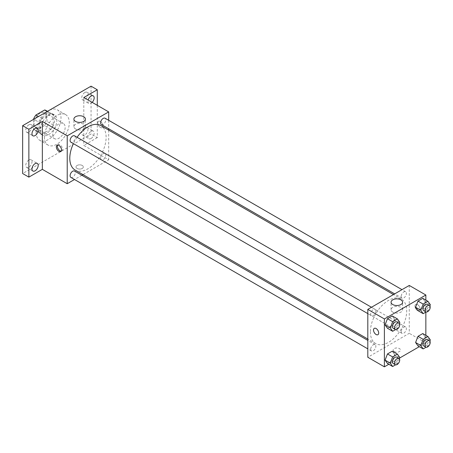 <?xml version="1.0" encoding="UTF-8"?>
<svg xmlns="http://www.w3.org/2000/svg" width="453" height="453" viewBox="0 0 453 453"><rect width="100%" height="100%" fill="white"/><g stroke="black" fill="none" stroke-linecap="round" stroke-linejoin="round"><path stroke-width="0.34" stroke-dasharray="2.27 1.7" d="M52.707 134.643A8.794 5.079 120 0 0 54.53 138.669A8.794 5.079 120 0 0 63.324 133.59A8.794 5.079 120 0 0 63.324 123.437A8.794 5.079 120 0 0 56.546 125.792A8.794 5.079 120 0 0 52.707 134.643M34.054 123.873A8.794 5.079 120 0 0 35.872 127.899A8.794 5.079 120 0 0 44.666 122.82A8.794 5.079 120 0 0 44.666 112.661A8.794 5.079 120 0 0 37.893 115.017A8.794 5.079 120 0 0 34.054 123.873M47.01 111.353L47.01 121.427A11.353 6.552 120 0 1 44.632 125.538L50.855 129.133A11.353 6.552 120 0 0 53.228 125.017L53.228 114.943L47.01 111.353A11.353 6.552 120 0 0 45.946 110.447M44.632 125.538L35.906 130.577A11.353 6.552 120 0 1 34.592 130.113A11.353 6.552 120 0 1 33.533 129.207L33.533 119.382M50.855 129.133L42.129 134.167L35.906 130.577M33.533 129.207L39.751 132.797L39.751 122.723L33.748 119.258M39.751 132.797A11.353 6.552 120 0 0 40.815 133.703A11.353 6.552 120 0 0 42.129 134.167M53.228 114.943A11.353 6.552 120 0 0 52.163 114.037A11.353 6.552 120 0 0 50.855 113.573L47.225 111.478M39.751 122.723A11.353 6.552 120 0 1 42.129 118.612L50.855 113.573M46.489 133.442A11.727 6.772 -60 0 1 40.628 134.026A11.727 6.772 -60 0 1 40.628 120.487A11.727 6.772 -60 0 1 52.355 113.714A11.727 6.772 -60 0 1 54.15 123.114A11.727 6.772 -60 0 1 46.489 133.442M48.562 134.643A11.727 6.772 120 0 0 56.223 124.309A11.727 6.772 120 0 0 54.428 114.909A11.727 6.772 120 0 0 45.391 118.052A11.727 6.772 120 0 0 40.272 129.852A11.727 6.772 120 0 0 42.701 135.221A11.727 6.772 120 0 0 48.562 134.643M42.129 118.612L38.499 116.517M53.228 125.017L47.01 121.427M36.127 132.248A17.588 10.159 120 0 0 39.768 140.3A17.588 10.159 120 0 0 57.355 130.147A17.588 10.159 120 0 0 57.355 109.836A17.588 10.159 120 0 0 43.805 114.547A17.588 10.159 120 0 0 36.127 132.248M44.417 137.038A17.588 10.159 120 0 0 48.058 145.09A17.588 10.159 120 0 0 65.651 134.932A17.588 10.159 120 0 0 65.651 114.62A17.588 10.159 120 0 0 52.095 119.332A17.588 10.159 120 0 0 44.417 137.038M84.841 92.491A4.4 2.537 120 0 0 81.97 96.364A4.4 2.537 120 0 0 82.644 99.887A4.4 2.537 120 0 0 87.038 97.35A4.4 2.537 120 0 0 87.038 92.27A4.4 2.537 120 0 0 84.841 92.491M28.867 124.802A4.4 2.537 120 0 0 25.997 128.68A4.4 2.537 120 0 0 26.67 132.202A4.4 2.537 120 0 0 31.07 129.666A4.4 2.537 120 0 0 31.07 124.586A4.4 2.537 120 0 0 28.867 124.802M28.867 160.039A4.4 2.537 120 0 0 25.997 163.912A4.4 2.537 120 0 0 26.67 167.44A4.4 2.537 120 0 0 31.07 164.898A4.4 2.537 120 0 0 31.07 159.824A4.4 2.537 120 0 0 28.867 160.039M84.841 127.723A4.4 2.537 120 0 0 81.97 131.602A4.4 2.537 120 0 0 82.644 135.124A4.4 2.537 120 0 0 87.038 132.582A4.4 2.537 120 0 0 87.038 127.508A4.4 2.537 120 0 0 84.841 127.723M91.059 86.172L91.059 134.043L22.65 173.539M97.276 105.317L97.276 137.633L91.059 134.043M97.276 137.633L83.805 145.413L108.68 159.779L83.001 174.603M81.829 175.277L74.502 179.507M77.067 168.454A3.664 2.118 0 0 0 81.059 168.912A3.664 2.118 0 0 0 83.324 166.959A3.664 2.118 0 0 0 79.66 164.841A3.664 2.118 0 0 0 75.991 166.959A3.664 2.118 0 0 0 77.067 168.454A3.664 2.118 0 0 0 81.059 168.912A3.664 2.118 0 0 0 83.324 166.953A3.664 2.118 0 0 0 79.66 164.841A3.664 2.118 0 0 0 75.991 166.953A3.664 2.118 0 0 0 77.067 168.454M92.18 102.372A4.4 2.537 -60 0 1 91.059 103.261A4.4 2.537 -60 0 1 88.862 103.477A4.4 2.537 -60 0 1 88.159 100.051M91.059 138.493A4.4 2.537 -60 0 1 88.862 138.714A4.4 2.537 -60 0 1 88.188 135.192A4.4 2.537 -60 0 1 91.059 131.313A4.4 2.537 -60 0 1 93.256 131.098A4.4 2.537 -60 0 1 93.935 134.62A4.4 2.537 -60 0 1 91.059 138.493M83.805 97.537L83.805 145.413M75.107 170.051A25.679 14.83 120 0 0 100.793 155.22A25.679 14.83 120 0 0 100.793 125.566M77.072 137.293A25.679 14.83 120 0 0 73.409 143.641M108.68 120.311L108.68 128.771M108.68 130.119L108.68 159.779M101.376 124.552A3.664 2.118 120 0 0 105.039 122.44A3.664 2.118 120 0 0 105.039 118.205M70.861 177.406A3.664 2.118 120 0 0 74.524 175.294A3.664 2.118 120 0 0 74.524 171.058M100.617 158.114A3.664 2.118 120 0 0 101.376 159.79A3.664 2.118 120 0 0 105.039 157.672A3.664 2.118 120 0 0 105.039 153.442A3.664 2.118 120 0 0 102.214 154.422A3.664 2.118 120 0 0 100.617 158.114M74.524 135.826A3.664 2.118 -60 0 1 75.283 137.502A3.664 2.118 -60 0 1 73.686 141.189A3.664 2.118 -60 0 1 70.861 142.174M97.797 122.973A3.664 2.118 -120 0 0 99.394 126.659A3.664 2.118 -120 0 0 102.219 127.644A3.664 2.118 -120 0 0 102.219 123.409A3.664 2.118 -120 0 0 98.556 121.296A3.664 2.118 -120 0 0 97.797 122.973A3.664 2.118 -120 0 0 99.394 126.659A3.664 2.118 -120 0 0 102.219 127.644A3.664 2.118 -120 0 0 102.219 123.409A3.664 2.118 -120 0 0 98.556 121.296A3.664 2.118 -120 0 0 97.797 122.973M57.695 145.062A3.664 2.118 60 0 1 58.143 144.626A3.664 2.118 60 0 1 60.962 145.611A3.664 2.118 60 0 1 62.565 149.297A3.664 2.118 60 0 1 61.806 150.974A3.664 2.118 60 0 1 61.206 151.143M75.583 128.997A5.764 3.33 180 0 1 73.896 126.647A5.764 3.33 180 0 1 79.66 123.318A5.764 3.33 180 0 1 85.424 126.647A5.764 3.33 180 0 1 81.863 129.722A5.764 3.33 180 0 1 75.583 128.997M370.378 331.834A25.679 14.83 120 0 0 375.696 343.589A25.679 14.83 120 0 0 401.381 328.765A25.679 14.83 120 0 0 401.381 299.11A25.679 14.83 120 0 0 381.59 305.99A25.679 14.83 120 0 0 370.378 331.834M375.871 311.047A3.664 2.118 -60 0 1 374.274 314.733A3.664 2.118 -60 0 1 371.449 315.713A3.664 2.118 -60 0 1 371.449 311.483A3.664 2.118 -60 0 1 375.112 309.365A3.664 2.118 -60 0 1 375.871 311.047M401.205 331.653A3.664 2.118 120 0 0 401.964 333.334A3.664 2.118 120 0 0 405.628 331.217A3.664 2.118 120 0 0 405.628 326.987A3.664 2.118 120 0 0 402.802 327.966A3.664 2.118 120 0 0 401.205 331.653M370.69 349.274A3.664 2.118 120 0 0 371.449 350.95A3.664 2.118 120 0 0 375.112 348.833A3.664 2.118 120 0 0 375.112 344.603A3.664 2.118 120 0 0 372.287 345.582A3.664 2.118 120 0 0 370.69 349.274M401.205 296.421A3.664 2.118 120 0 0 401.964 298.097A3.664 2.118 120 0 0 405.628 295.979A3.664 2.118 120 0 0 405.628 291.749A3.664 2.118 120 0 0 402.802 292.734A3.664 2.118 120 0 0 401.205 296.421M409.269 285.447L409.269 333.317L367.808 357.258M425.854 335.345L425.854 342.893L409.269 333.317M425.854 342.893L419.314 346.67M399.665 358.012L388.799 364.286M394.24 351.573A3.664 2.118 0 0 0 398.232 352.032A3.664 2.118 0 0 0 400.497 350.073A3.664 2.118 0 0 0 396.828 347.961A3.664 2.118 0 0 0 393.164 350.073A3.664 2.118 0 0 0 394.24 351.573M425.169 301.732L422.774 298.329L425.169 301.732L422.774 307.904L417.989 310.667L422.774 307.904L425.169 301.732L430.35 304.727M394.654 354.586L392.258 351.183L394.654 354.586L392.258 360.758L387.474 363.521L392.258 360.758L394.654 354.586L399.835 357.581M425.854 300.107L425.854 312.111M425.169 336.97L422.774 333.567L425.169 336.97L422.774 343.142L417.989 345.905L422.774 343.142L425.169 336.97L430.35 339.96M394.654 319.354L392.258 315.945L394.654 319.354L392.258 325.52L387.474 328.283L392.258 325.52L394.654 319.354L399.835 322.343M414.971 306.092A3.664 2.118 -120 0 0 416.567 309.778A3.664 2.118 -120 0 0 419.393 310.758A3.664 2.118 -120 0 0 419.393 306.528A3.664 2.118 -120 0 0 415.729 304.41A3.664 2.118 -120 0 0 414.971 306.092A3.664 2.118 -120 0 0 416.567 309.778A3.664 2.118 -120 0 0 419.393 310.758A3.664 2.118 -120 0 0 419.393 306.528A3.664 2.118 -120 0 0 415.729 304.41A3.664 2.118 -120 0 0 414.965 306.092M374.269 328.346L374.269 328.351A3.664 2.118 60 0 1 377.094 329.331A3.664 2.118 60 0 1 378.691 333.017A3.664 2.118 60 0 1 377.932 334.693L377.932 334.693M392.757 312.117A5.764 3.33 180 0 1 391.064 309.767A5.764 3.33 180 0 1 396.828 306.438A5.764 3.33 180 0 1 402.598 309.767A5.764 3.33 180 0 1 399.036 312.842A5.764 3.33 180 0 1 392.757 312.117M394.24 351.568A3.664 2.118 0 0 0 398.232 352.026A3.664 2.118 0 0 0 400.497 350.073A3.664 2.118 0 0 0 396.828 347.955A3.664 2.118 0 0 0 393.164 350.073A3.664 2.118 0 0 0 394.24 351.568M399.376 323.527L397.44 328.516L395.565 329.597M393.215 328.283A3.664 2.118 120 0 0 396.879 326.166A3.664 2.118 120 0 0 396.879 321.936M397.44 328.516L392.258 325.52M429.891 305.911L427.955 310.894L426.08 311.981M423.731 310.662A3.664 2.118 120 0 0 427.394 308.55A3.664 2.118 120 0 0 427.394 304.314M427.955 310.894L422.774 307.904M399.376 358.765L397.44 363.748L395.565 364.829M393.215 363.516A3.664 2.118 120 0 0 396.879 361.403A3.664 2.118 120 0 0 396.879 357.168M397.44 363.748L392.258 360.758M429.891 341.149L427.955 346.132L426.08 347.213M423.731 345.899A3.664 2.118 120 0 0 427.394 343.782A3.664 2.118 120 0 0 427.394 339.552M427.955 346.132L422.774 343.142M35.872 127.899L54.53 138.669M44.666 112.661L63.324 123.437M54.428 114.909L52.355 113.714M42.701 135.221L40.628 134.026M52.163 114.037L47.474 111.33M40.815 133.703L34.592 130.113M65.651 114.62L57.355 109.836M48.058 145.09L39.768 140.3M82.644 135.124L88.862 138.714M87.038 127.508L93.256 131.098M26.67 167.44L32.888 171.03M31.07 159.824L37.288 163.414M26.67 132.202L32.888 135.792M31.07 124.586L37.288 128.176M82.644 99.887L88.862 103.477M87.038 92.27L93.256 95.86M58.143 144.626L57.095 145.232M61.806 150.974L60.759 151.579M85.424 126.647L85.424 119.082M73.896 126.647L73.896 119.082M401.381 299.11L393.487 294.552M375.696 343.589L367.808 339.037M367.808 313.612L371.449 315.713M371.471 307.264L375.112 309.365M405.628 326.987L105.039 153.442M401.964 333.334L101.376 159.79M375.112 344.603L367.808 340.384M371.449 350.95L367.808 348.85M405.628 291.749L401.987 289.648M401.964 298.097L394.659 293.878M402.598 309.767L402.598 302.202M391.064 309.767L391.064 302.202"/><path stroke-width="0.68" d="M38.499 116.517L35.906 115.017L44.632 109.983A11.353 6.552 120 0 1 45.946 110.447L47.474 111.33M33.533 119.382L33.533 119.133A11.353 6.552 120 0 1 35.906 115.017M47.225 111.478L44.632 109.983M74.502 179.507L67.22 183.714L42.344 169.348L28.867 177.129L22.65 173.539L22.65 125.668L91.059 86.172L97.276 89.762L97.276 105.317M83.001 174.603L81.829 175.277M35.091 170.809A4.4 2.537 -60 0 1 32.888 171.03A4.4 2.537 -60 0 1 32.214 167.502A4.4 2.537 -60 0 1 35.091 163.629A4.4 2.537 -60 0 1 37.288 163.414A4.4 2.537 -60 0 1 37.961 166.936A4.4 2.537 -60 0 1 35.091 170.809M35.091 135.577A4.4 2.537 -60 0 1 32.888 135.792A4.4 2.537 -60 0 1 32.214 132.27A4.4 2.537 -60 0 1 35.091 128.392A4.4 2.537 -60 0 1 37.288 128.176A4.4 2.537 -60 0 1 37.961 131.698A4.4 2.537 -60 0 1 35.091 135.577M42.344 169.348L42.344 121.478L28.867 129.258L22.65 125.668M28.867 177.129L28.867 129.258M67.22 183.714L67.22 135.838L42.344 121.478M67.22 135.838L108.68 111.902L83.805 97.537L97.276 89.762M75.583 121.438A5.764 3.33 180 0 1 73.896 119.082A5.764 3.33 180 0 1 79.66 115.753A5.764 3.33 180 0 1 85.424 119.082A5.764 3.33 180 0 1 81.863 122.157A5.764 3.33 180 0 1 75.583 121.438M88.159 100.051A4.4 2.537 -60 0 1 91.059 96.081A4.4 2.537 -60 0 1 93.256 95.86A4.4 2.537 -60 0 1 92.18 102.372M73.409 143.641A25.679 14.83 120 0 0 69.79 158.29A25.679 14.83 120 0 0 75.107 170.051L367.808 339.037M393.487 294.552L100.793 125.566A25.679 14.83 120 0 0 77.072 137.293M108.68 111.902L108.68 120.311M108.68 128.771L108.68 130.119M401.987 289.648L105.039 118.205A3.664 2.118 120 0 0 102.214 119.19A3.664 2.118 120 0 0 100.617 122.876A3.664 2.118 120 0 0 101.376 124.552L394.659 293.878M367.808 340.384L74.524 171.058A3.664 2.118 120 0 0 71.699 172.044A3.664 2.118 120 0 0 70.102 175.73A3.664 2.118 120 0 0 70.861 177.406L367.808 348.85M367.808 313.612L70.861 142.174A3.664 2.118 -60 0 1 70.861 137.939A3.664 2.118 -60 0 1 74.524 135.826L371.471 307.264M61.517 149.903A3.664 2.118 60 0 1 60.759 151.579A3.664 2.118 60 0 1 57.095 149.462A3.664 2.118 60 0 1 57.095 145.232A3.664 2.118 60 0 1 59.921 146.211A3.664 2.118 60 0 1 61.517 149.903M61.206 151.143A3.664 2.118 60 0 1 58.143 148.861A3.664 2.118 60 0 1 57.695 145.062M388.799 364.286L384.393 366.828L367.808 357.258L367.808 309.382L409.269 285.447L425.854 295.022L425.854 300.107M419.314 346.67L399.665 358.012M417.989 310.667L415.594 307.264L417.989 301.092L422.774 298.329L417.989 301.092L415.594 307.264L417.989 310.667L423.17 313.657L420.775 310.254L423.17 304.088L427.955 301.319L430.35 304.727L429.891 305.911M387.474 363.521L385.078 360.118L387.474 353.946L392.258 351.183L387.474 353.946L385.078 360.118L387.474 363.521L392.655 366.511L390.26 363.108L392.655 356.936L397.44 354.172L399.835 357.581L399.376 358.765M425.854 312.111L425.854 335.345M384.393 366.828L384.393 318.957L425.854 295.022M417.989 345.905L415.594 342.496L417.989 336.33L422.774 333.567L417.989 336.33L415.594 342.496L417.989 345.905L423.17 348.895L420.775 345.492L423.17 339.32L427.955 336.556L430.35 339.96L429.891 341.149M387.474 328.283L385.078 324.88L387.474 318.708L392.258 315.945L387.474 318.708L385.078 324.88L387.474 328.283L392.655 331.279L390.26 327.87L392.655 321.704L397.44 318.94L399.835 322.343L399.376 323.527M384.393 318.957L367.808 309.382M392.757 304.552A5.764 3.33 180 0 1 391.064 302.202A5.764 3.33 180 0 1 396.828 298.872A5.764 3.33 180 0 1 402.598 302.202A5.764 3.33 180 0 1 399.036 305.277A5.764 3.33 180 0 1 392.757 304.552M378.691 333.017A3.664 2.118 60 0 1 377.932 334.693A3.664 2.118 60 0 1 374.269 332.581A3.664 2.118 60 0 1 374.269 328.351A3.664 2.118 60 0 1 377.094 329.331A3.664 2.118 60 0 1 378.691 333.017M377.932 334.693A3.664 2.118 60 0 1 374.269 332.581A3.664 2.118 60 0 1 374.269 328.346M395.565 329.597L392.655 331.279M398.951 323.131L396.879 321.936A3.664 2.118 120 0 0 394.053 322.915A3.664 2.118 120 0 0 392.457 326.602A3.664 2.118 120 0 0 393.215 328.283L395.288 329.478A3.664 2.118 120 0 0 398.951 327.36A3.664 2.118 120 0 0 398.951 323.131A3.664 2.118 120 0 0 396.132 324.116A3.664 2.118 120 0 0 394.529 327.802A3.664 2.118 120 0 0 395.288 329.478M390.26 327.87L385.078 324.88M392.655 321.704L387.474 318.708M397.44 318.94L392.258 315.945M426.08 311.981L423.17 313.657M429.467 305.515L427.394 304.314A3.664 2.118 120 0 0 424.569 305.299A3.664 2.118 120 0 0 422.972 308.986A3.664 2.118 120 0 0 423.731 310.662L425.803 311.862A3.664 2.118 120 0 0 429.467 309.744A3.664 2.118 120 0 0 429.467 305.515A3.664 2.118 120 0 0 426.647 306.494A3.664 2.118 120 0 0 425.044 310.186A3.664 2.118 120 0 0 425.803 311.862M420.775 310.254L415.594 307.264M423.17 304.088L417.989 301.092M427.955 301.319L422.774 298.329M395.565 364.829L392.655 366.511M398.951 358.368L396.879 357.168A3.664 2.118 120 0 0 394.053 358.153A3.664 2.118 120 0 0 392.457 361.839A3.664 2.118 120 0 0 393.215 363.516L395.288 364.716A3.664 2.118 120 0 0 398.951 362.598A3.664 2.118 120 0 0 398.951 358.368A3.664 2.118 120 0 0 396.132 359.348A3.664 2.118 120 0 0 394.529 363.034A3.664 2.118 120 0 0 395.288 364.716M390.26 363.108L385.078 360.118M392.655 356.936L387.474 353.946M397.44 354.172L392.258 351.183M426.08 347.213L423.17 348.895M429.467 340.747L427.394 339.552A3.664 2.118 120 0 0 424.569 340.537A3.664 2.118 120 0 0 422.972 344.223A3.664 2.118 120 0 0 423.731 345.899L425.803 347.094A3.664 2.118 120 0 0 429.467 344.982A3.664 2.118 120 0 0 429.467 340.747A3.664 2.118 120 0 0 426.647 341.732A3.664 2.118 120 0 0 425.044 345.418A3.664 2.118 120 0 0 425.803 347.094M420.775 345.492L415.594 342.496M423.17 339.32L417.989 336.33M427.955 336.556L422.774 333.567"/></g></svg>
